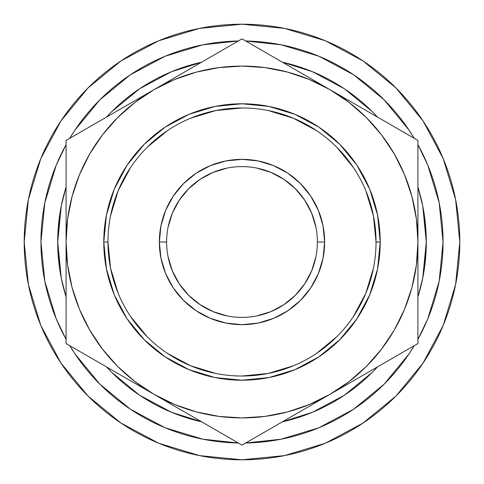 <?xml version="1.0" encoding="UTF-8"?>
<svg xmlns="http://www.w3.org/2000/svg" width="484" height="484" viewBox="0 0 484 484"><rect width="100%" height="100%" fill="white"/><g stroke="black" fill="none" stroke-linecap="round" stroke-linejoin="round"><path stroke-width="0.73" d="M107.968 241.958L107.968 242A134.032 134.032 0 0 1 242 107.968A134.032 134.032 0 0 1 376.032 242A134.032 134.032 0 0 0 242 107.968A134.032 134.032 0 0 0 107.968 242L103.782 242A138.218 138.218 0 0 1 242 103.782A138.218 138.218 0 0 1 380.218 242L376.032 242L373.454 215.852L365.825 190.708M317.395 242.018L317.395 242A75.395 75.395 0 0 0 242 166.605A75.395 75.395 0 0 0 166.605 242L159.351 242A82.649 82.649 0 0 1 242 159.351A82.649 82.649 0 0 1 324.649 242L317.395 242A75.395 75.395 0 0 1 242 317.395A75.395 75.395 0 0 1 166.605 242A75.395 75.395 0 0 1 242 166.605A75.395 75.395 0 0 1 317.395 242L317.395 241.982M423.095 120.994L396.009 87.991L363.006 60.905L396.009 87.991L423.095 120.994L396.009 87.991L423.095 120.994L443.223 158.649L455.613 199.511L459.8 242A217.8 217.8 0 0 1 242 459.8A217.8 217.8 0 0 1 24.2 242A217.8 217.8 0 0 1 242 24.2A217.8 217.8 0 0 1 459.8 242L455.613 284.489L443.223 325.351L423.095 363.006L396.009 396.009L423.095 363.006L396.009 396.009L363.006 423.095L396.009 396.009L423.095 363.006M424.716 266.049L426.295 242L422.75 206.045L417.916 187.06A184.295 184.295 0 0 1 417.916 296.934L422.75 277.955L426.295 242L424.716 217.951M377.532 366.884A184.295 184.295 0 0 1 282.384 421.812L312.525 412.265L344.39 395.234L372.317 372.317L377.532 366.878M201.616 421.812A184.295 184.295 0 0 1 106.468 366.884L111.683 372.317L139.61 395.234L171.475 412.265L201.616 421.812M59.284 217.951L57.705 242A184.295 184.295 0 0 1 66.084 187.066L61.25 206.045L57.705 242L61.25 277.955L66.084 296.94A184.295 184.295 0 0 1 57.705 242L59.284 266.049M443.048 242A201.048 201.048 0 0 1 417.916 339.332L427.741 318.938L439.182 281.222L443.048 242L439.182 202.778L427.741 165.062L417.916 144.662A201.048 201.048 0 0 1 443.048 242M409.161 353.695L414.25 345.679A201.048 201.048 0 0 1 245.666 443.011L281.222 439.182L318.938 427.741L353.695 409.161L384.163 384.163L409.161 353.695L384.229 384.09M130.305 409.161L165.062 427.741L202.778 439.182L238.334 443.011A201.048 201.048 0 0 1 69.75 345.679L74.838 353.695L99.837 384.163L130.25 409.125M66.084 339.332A201.048 201.048 0 0 1 66.084 144.668L56.259 165.062L44.818 202.778L40.952 242L44.818 281.222L56.259 318.938L66.084 339.338M383.951 384.375L384.32 384M314.255 429.611L319.652 427.445M130.559 409.331L129.149 408.387M131.957 410.257L129.869 408.871M74.838 130.305L69.75 138.321A201.048 201.048 0 0 1 238.334 40.989L202.778 44.818L165.062 56.259L130.305 74.838L99.837 99.837L74.838 130.305L99.837 99.837M353.695 74.838L318.938 56.259L281.222 44.818L245.666 40.989A201.048 201.048 0 0 1 414.25 138.321L409.161 130.305L384.163 99.837L353.695 74.838L384.163 99.837M130.208 409.101L99.837 384.163M106.468 117.116A184.295 184.295 0 0 1 201.616 62.188L171.475 71.735L139.61 88.766L111.683 111.683L106.468 117.122M282.384 62.188A184.295 184.295 0 0 1 377.532 117.116L372.317 111.683L344.39 88.766L312.525 71.735L282.384 62.188M66.084 268.463L66.084 242L67.591 264.96L72.08 287.532L79.473 309.318L89.655 329.955L102.439 349.091L117.612 366.388L134.909 381.561L154.045 394.345L174.682 404.527L196.468 411.92L178.342 405.991M417.916 215.537L417.916 242L416.409 219.04L411.92 196.468L404.527 174.682L394.345 154.045L381.561 134.909L366.388 117.612L349.091 102.439L329.955 89.655L309.318 79.473L287.532 72.08L264.96 67.591L242 66.084L219.04 67.591L196.468 72.08L174.682 79.473L154.045 89.655L134.909 102.439L117.612 117.612L102.439 134.909L89.655 154.045L79.473 174.682L72.08 196.468L78.009 178.342M287.532 72.08L305.658 78.009M196.468 411.92L219.04 416.409L242 417.916L264.96 416.409L287.532 411.92L309.318 404.527L329.955 394.345L349.091 381.561L366.388 366.388L381.561 349.091L394.345 329.955L404.527 309.318L411.92 287.532L405.991 305.658M394.206 357.252L375.288 368.173M365.983 373.545L353.072 381.005M404.854 351.106L396.965 355.661M417.916 294.284L417.916 311.424M417.916 268.511L417.916 283.479M190.079 415.151L176.993 407.601M218.308 431.45L199.493 420.59M228.938 437.59L221.049 433.035M293.921 415.151L284.634 420.517M265.692 431.45L263.012 432.999M411.92 287.532L416.409 264.96L417.916 242A175.916 175.916 0 0 1 154.045 394.345L242 445.129L307.007 407.601M66.084 294.224L66.084 286.824M66.084 328.878L66.084 319.379M118.017 373.545L108.712 368.173M89.794 357.252L87.096 355.692M72.08 196.468L67.591 219.04L66.084 242L66.084 343.567L131.279 381.204M66.084 189.716L66.084 166.436M66.084 215.465L66.084 200.515M118.011 110.455L130.874 103.025M89.788 126.748L108.591 115.894M79.146 132.894L87.035 128.339M218.278 52.568L220.946 51.026M190.073 68.849L199.178 63.592M154.045 394.345A175.916 175.916 0 0 1 154.045 89.655L66.084 140.433L66.084 343.567L242 445.129L417.916 343.567L417.916 140.433L242 38.871L176.805 76.514M293.927 68.849L307.001 76.399M265.722 52.568L284.628 63.483M255.062 46.41L262.951 50.965M394.212 126.748L396.916 128.314M365.989 110.455L375.088 115.706M329.955 89.655A175.916 175.916 0 0 1 417.916 242L417.916 140.433L242 38.871L154.045 89.655A175.916 175.916 0 0 1 329.955 89.655L352.721 102.796M417.916 189.819L417.916 197.176M417.916 154.741L417.916 164.621M376.032 242.042L380.218 242A138.218 138.218 0 0 1 242 380.218A138.218 138.218 0 0 1 103.782 242L106.438 215.035L114.303 189.105L127.074 165.207L144.262 144.262L165.207 127.074L189.105 114.303L215.035 106.438L242 103.782L268.965 106.438L294.895 114.303L318.793 127.074L339.738 144.262L356.926 165.207L369.697 189.105L377.562 215.035L380.218 242L377.562 268.965L369.697 294.895L356.926 318.793L339.738 339.738L318.793 356.926L294.895 369.697L268.965 377.562L242 380.218L215.035 377.562L189.105 369.697L165.207 356.926L144.262 339.738L127.074 318.793L114.303 294.895L106.438 268.965L103.782 242L107.968 242L110.546 268.148L118.175 293.292M154.045 89.655L66.084 140.433L66.084 242M329.955 394.345L417.916 343.567L417.916 242M168.057 256.708L172.346 270.852L179.316 283.884L188.687 295.313L200.116 304.684L213.148 311.654L227.292 315.943M256.708 315.943L270.852 311.654L283.884 304.684L295.313 295.313L304.684 283.884L311.654 270.852L315.943 256.708M315.943 227.292L311.654 213.148L304.684 200.116L295.313 188.687L283.884 179.316L270.852 172.346L256.708 168.057M227.292 168.057L213.148 172.346L200.116 179.316L188.687 188.687L179.316 200.116L172.346 213.148L168.057 227.292M120.994 60.905L87.991 87.991L120.994 60.905L87.991 87.991L60.905 120.994L87.991 87.991L120.994 60.905L158.649 40.777L199.511 28.387L242 24.2L284.489 28.387L325.351 40.777L363.006 60.905L396.009 87.991L363.006 60.905M60.905 363.006L87.991 396.009L60.905 363.006L87.991 396.009L120.994 423.095L87.991 396.009L60.905 363.006L40.777 325.351L28.387 284.489L24.2 242L28.387 199.511L40.777 158.649L60.905 120.994L87.991 87.991L60.905 120.994M363.006 423.095L396.009 396.009L363.006 423.095L325.351 443.223L284.489 455.613L242 459.8L199.511 455.613L158.649 443.223L120.994 423.095L87.991 396.009L120.994 423.095M130.535 316.427L147.227 336.773M167.5 353.417L190.708 365.825L215.852 373.454M241.958 376.032L268.148 373.454L293.292 365.825M316.427 353.465L336.773 336.773M353.417 316.5L365.825 293.292L373.454 268.148M353.465 167.573L336.773 147.227M316.5 130.583L293.292 118.175L268.148 110.546M242.042 107.968L215.852 110.546L190.708 118.175M167.573 130.535L147.227 147.227M130.583 167.5L118.175 190.708L110.546 215.852M159.351 242L160.942 225.877L165.643 210.371L173.284 196.087L183.557 183.557L196.087 173.284L210.371 165.643L225.877 160.942L242 159.351L258.123 160.942L273.629 165.643L287.913 173.284L300.443 183.557L310.716 196.087L318.357 210.371L323.058 225.877L324.649 242L323.058 258.123L318.357 273.629L310.716 287.913L300.443 300.443L287.913 310.716L273.629 318.357L258.123 323.058L242 324.649L225.877 323.058L210.371 318.357L196.087 310.716L183.557 300.443L173.284 287.913L165.643 273.629L160.942 258.123L159.351 242L166.605 242A75.395 75.395 0 0 0 242 317.395A75.395 75.395 0 0 0 317.395 242L324.649 242A82.649 82.649 0 0 1 242 324.649A82.649 82.649 0 0 1 159.351 242M376.032 242A134.032 134.032 0 0 1 242 376.032A134.032 134.032 0 0 1 107.968 242A134.032 134.032 0 0 0 242 376.032A134.032 134.032 0 0 0 376.032 242"/></g></svg>
